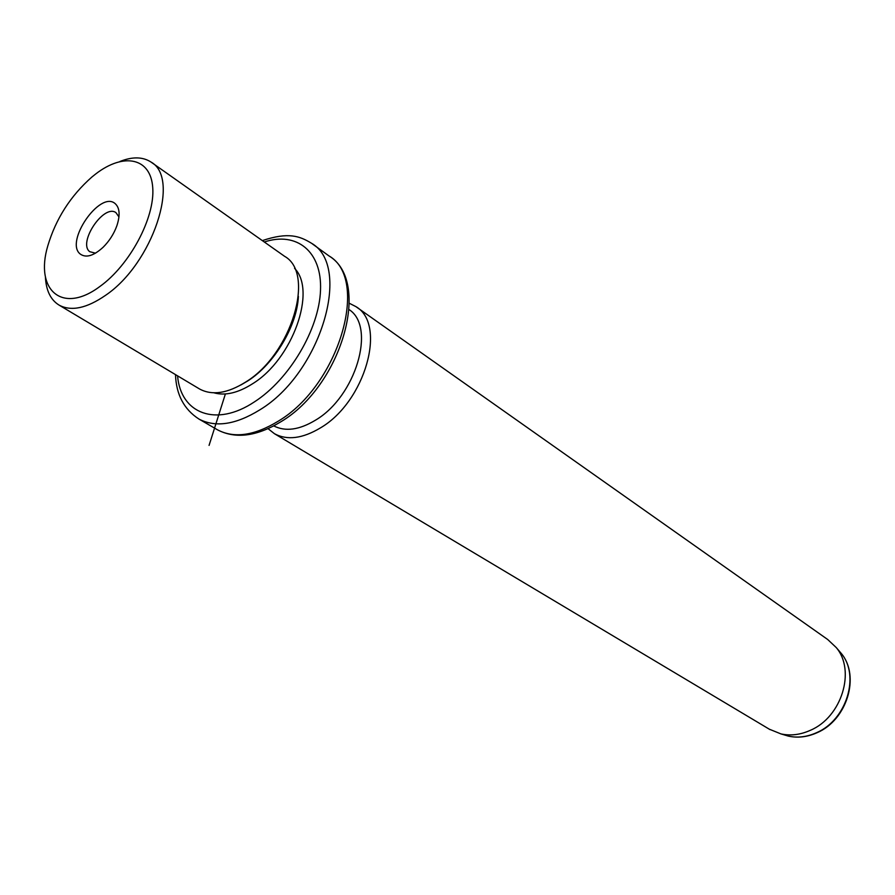 <?xml version="1.0" encoding="UTF-8"?>
<svg xmlns="http://www.w3.org/2000/svg" width="895" height="895" viewBox="0 0 895 895"><rect width="100%" height="100%" fill="white"/><g stroke="black" fill="none" stroke-linecap="round" stroke-linejoin="round"><path stroke-width="1.34" d="M95.496 253.173L89.735 251.685C77.641 242.769 103.865 203.646 115.936 212.63L118.957 216.926M95.687 173.988L91.838 177.065C70.526 195.882 55.848 218.827 47.782 245.901C34.581 290.081 62.225 314.738 99.826 286.523C129.641 265.3 154.992 217.854 152.754 187.928C150.953 157.665 123.723 152.284 95.687 173.988M115.153 203.612C100.15 190.109 64.328 242.019 80.281 254.068C86.043 258.163 93.639 255.903 103.104 247.277C109.291 241.102 113.889 233.931 116.876 225.753C120.322 215.169 119.74 207.785 115.153 203.612M119.908 161.492C132.348 156.547 142.674 156.715 150.886 161.984C180.846 177.904 152.732 263.6 105.554 295.328C86.759 308.283 71.32 311.572 59.227 305.195C50.612 299.959 46.003 290.439 45.399 276.633M198.914 388.598L199.663 389.045C212.227 395.758 227.632 393.386 245.868 381.93C291.658 353.972 315.532 273.4 284.61 256.328L151.602 162.487M240.979 384.917L247.982 380.8C274.34 363.985 297.14 325.735 298.393 296.346M213.894 392.804C225.204 395.982 238.137 392.95 252.67 383.698C292.575 359.253 316.908 290.595 294.567 268.343M273.736 425.908C285.382 431.849 299.288 429.947 315.443 420.202C355.785 396.619 376.292 326.988 349.162 309.636M349.397 303.304L355.83 306.582C387.076 324.113 365.294 401.866 320.399 427.922C302.51 438.617 287.194 440.553 274.463 433.717L268.064 428.683M769.286 729.179L780.932 733.9C790.553 735.992 800.365 734.795 810.367 730.309C841.736 717.119 855.956 670.568 836.21 647.521L827.707 639.511L356.59 307.119M225.383 393.968L209.072 445.397M177.568 375.855C180.633 413.546 215.908 427.575 254.46 401.855C289.421 379.435 319.168 329.08 320.511 290.271C322.166 251.282 296.581 231.246 264.293 241.997M175.498 374.613C176.181 394.561 183.99 409.373 198.947 419.061C215.494 427.72 235.743 424.689 259.673 409.944C320.757 373.405 352.384 266.218 311.471 243.239C299.78 236.101 288.436 231.839 262.336 240.621M216.568 429.276L217.586 429.868C234.199 438.572 254.415 435.686 278.233 421.187C339.026 385.286 369.948 279.039 328.935 255.892L312.467 243.966M783.427 734.638L788.294 736.093C797.546 738.118 806.954 736.977 816.542 732.692C846.614 720.083 860.196 675.535 841.233 653.395L839.062 650.855M199.663 389.045L59.227 305.195M328.935 255.892C372.085 281.656 341.264 386.26 280.75 421.836C256.608 436.469 235.542 439.143 217.586 429.868L198.947 419.061M770.036 729.626L274.463 433.717M836.21 647.521L841.233 653.395C860.487 676.061 847.017 720.162 816.99 732.748C807.324 737.055 797.769 738.174 788.294 736.093L780.932 733.9"/></g></svg>
